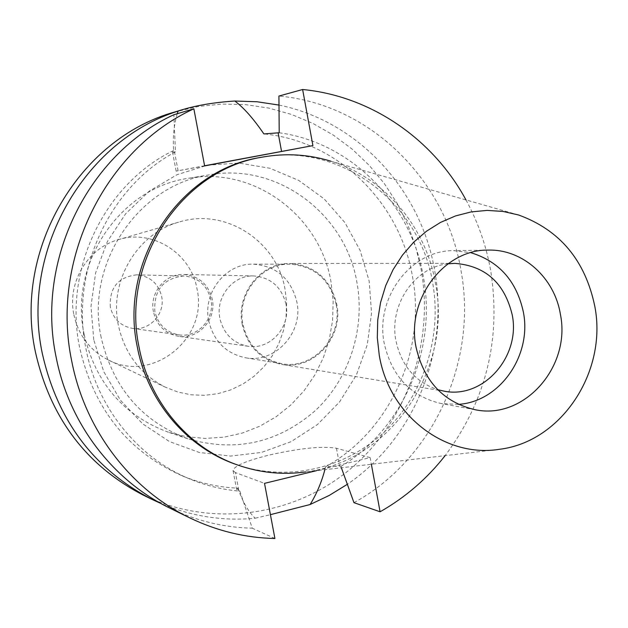 <?xml version="1.0" encoding="UTF-8"?>
<svg xmlns="http://www.w3.org/2000/svg" width="628" height="628" viewBox="0 0 628 628"><rect width="100%" height="100%" fill="white"/><g stroke="black" fill="none" stroke-linecap="round" stroke-linejoin="round"><path stroke-width="0.47" stroke-dasharray="3.14 2.35" d="M518.563 214.98L331.003 161.247C384.524 177.575 425.737 226.622 435.455 283.189C452.725 369.123 390.749 461.659 305.663 471.934L499.448 449.295M235.626 464.296C286.69 482.273 344.764 468.967 384.203 432.095C423.547 395.051 442.245 337.087 432.708 283.118C419.967 202.444 340.18 141.716 260.651 157.432M465.976 199.916C478.01 222.045 486.245 245.611 490.688 270.605C501.356 338.955 486.166 400.633 445.119 455.645M316.598 470.655L370.135 457.592L371.36 464.257M204.626 165.91L176.146 171.13L204.602 165.761M177.198 113.747C173.877 125.31 172.676 137.563 173.603 150.524L172.512 152.007L175.44 151.874L173.877 114.728M173.603 150.524C104.845 183.541 63.177 269.443 79.654 347.676C93.729 408.875 127.947 451.611 182.301 475.875C200.191 483.238 218.67 487.328 237.737 488.152L236.591 489.267L238.868 490.751L235.421 472.594L264.514 483.356M175.44 151.874C108.982 187.168 69.881 271.916 86.005 348.98C97.207 407.713 138.066 457.922 190.096 479.109C206.165 485.734 222.759 489.746 239.857 491.143L238.868 490.751M239.857 491.143L252.275 528.195C223.584 527.528 196.062 520.816 169.701 508.06M274.915 538.494L252.275 528.195M370.135 457.592L336.459 448.259C322.454 445.911 300.168 448.141 269.593 454.955C245.878 460.874 233.702 466.125 233.066 470.702L235.421 472.594M324.872 469.689L325.642 466.737L339.756 466.117L340.91 466.463L341.373 467.758M279.217 132.759C351.507 142.58 411.057 203.786 423.343 276.697C437.057 349.372 403.184 428.641 340.91 466.463M325.642 466.737C390.373 430.832 426.506 350.306 412.47 276.508C400.028 202.444 337.825 140.923 263.878 133.921M353.964 502.667C433.516 459.131 477.924 360.653 460.968 270.362C445.99 179.749 369.876 104.099 278.918 96.053M237.737 488.152C243.028 502.439 248.853 512.464 255.227 518.226C222.901 521.287 191.501 516.389 161.019 503.538M255.227 518.226L270.417 514.662M143.451 495.202C211.251 528.203 293.488 516.467 350.016 469.281C406.512 421.906 434.238 343.281 421.239 270.032L415.736 246.89L407.674 224.565L397.155 203.346L384.297 183.525L369.248 165.384L352.206 149.166L333.374 135.122L312.995 123.473L291.345 114.398L268.698 108.071L245.375 104.593L221.708 104.075L198.032 106.54L174.71 112.004M278.981 105.072C358.125 121.157 420.98 189.876 434.592 270.142C449.656 350.817 414.48 438.65 347.331 484.306M93.753 339.787L90.989 306.315L95.597 272.992L107.341 241.615L125.553 213.865L149.205 191.179L177.002 174.702L207.444 165.195L238.938 163.052L269.883 168.257L298.747 180.432L324.158 198.888L344.945 222.642L360.166 250.501L369.17 281.124L371.556 313.058L367.247 344.811L356.429 374.908L339.583 401.92L317.454 424.552L291.047 441.68L261.586 452.403L230.468 456.093L199.225 452.45L169.434 441.555L142.666 423.837L120.356 400.138L103.738 371.627L93.753 339.787M101.139 337.362C85.008 263.509 138.741 184.514 209.422 174.835C277.607 162.385 345.871 214.124 357.01 282.898C365.323 329.025 349.356 378.574 315.601 410.351C278.126 443.046 235.555 452.537 187.89 438.815C141.842 421.514 112.922 387.696 101.139 337.362M84.168 334.465C95.519 382.813 123.402 415.336 167.809 432.017L186.233 436.688L205.081 438.415L223.913 437.182L242.322 433.061L259.898 426.161L276.265 416.654L291.078 404.77L304.031 390.789L314.848 375.018L323.318 357.803L329.268 339.512L332.573 320.547L333.17 301.299L331.05 282.176C320.256 215.993 254.269 166.279 188.502 178.289C120.333 187.654 68.617 263.517 84.168 334.465M118.307 325.061C108.966 281.234 137.147 233.671 178.572 222.202C225.185 207.13 277.293 241.089 285.136 289.791L286.627 303.505L286.038 317.305L283.385 330.854L278.738 343.83L272.199 355.919L263.917 366.815L254.089 376.258L242.958 384.014L230.774 389.878L217.845 393.685L204.477 395.342L191.006 394.784L177.779 392.013L165.125 387.076C140.209 374.17 124.603 353.493 118.307 325.061M73.868 314.675C78.476 335.368 89.953 350.455 108.283 359.954C152.643 383.732 208.559 338.123 197.035 289.037C191.14 253.312 152.392 228.639 118.088 239.755C87.59 248.225 67.008 282.804 73.868 314.675M110.316 307.084C109.241 287.789 118.025 277.042 136.692 274.852C149.911 276.1 158.225 283.283 161.639 296.408C165.525 313.686 149.456 331.301 132.327 328.342C120.631 326.058 113.291 318.969 110.316 307.084M210.898 299.682C207.185 285.245 198.11 277.341 183.682 275.967C163.288 278.385 153.679 290.222 154.849 311.472C158.091 324.558 166.106 332.353 178.878 334.857C197.577 338.092 215.129 318.686 210.898 299.682M153.428 311.771C149.283 293.041 165.18 273.525 183.627 274.483C198.817 275.888 208.37 284.194 212.288 299.391C216.739 319.369 198.244 339.772 178.58 336.31C165.211 333.656 156.827 325.477 153.428 311.771M285.991 304.235C281.627 286.972 270.911 277.545 253.845 275.943C233.129 274.86 215.223 297.068 219.871 318.38C223.678 333.963 233.09 343.249 248.115 346.248C270.197 350.134 290.952 326.929 285.991 304.235M208.7 320.775C202.577 292.664 225.845 263.281 253.139 264.153C276.336 265.934 290.913 278.518 296.863 301.911C303.56 332.479 275.229 363.628 245.501 357.764C225.931 353.509 213.661 341.177 208.7 320.775M336.098 304.297C329.833 279.444 314.455 266.068 289.948 264.176C261.115 263.242 236.489 294.501 242.95 324.401C248.193 346.099 261.146 359.208 281.831 363.706C313.231 369.9 343.147 336.773 336.098 304.297M242.275 324.55C235.72 294.242 260.667 262.551 289.893 263.462C314.769 265.361 330.391 278.926 336.749 304.156C343.909 337.11 313.521 370.724 281.658 364.405C260.706 359.82 247.581 346.538 242.275 324.55M447.968 263.807C414.645 267.081 388.661 305.2 395.97 340.894C401.473 365.786 415.391 382.044 437.708 389.682M458.369 404.361L441.178 403.553C410.877 396.441 391.903 376.431 384.25 343.524C374.72 297.876 411.034 249.975 453.644 250.674L470.749 252.66M178.101 170.777L174.545 152.07M336.459 448.259L339.756 466.117M190.096 479.109L182.301 475.875M176.146 171.13L172.512 152.007M233.066 470.702L236.591 489.267M187.89 438.815L167.809 432.017M209.422 174.835L188.502 178.289M108.283 359.954L165.125 387.076M118.088 239.755L178.572 222.202M183.682 275.967L136.692 274.852M178.878 334.857L132.327 328.342M253.845 275.943L183.627 274.483M248.115 346.248L178.58 336.31M289.948 264.176L253.139 264.153M281.831 363.706L245.501 357.764M454.829 263.368L289.893 263.462M444.404 391.22L281.658 364.405M488.105 250.101L453.644 250.674M475.09 409.707L441.178 403.553"/><path stroke-width="0.94" d="M379.281 355.393L377.31 337.809L377.734 320.052L380.56 302.523L385.71 285.607L393.065 269.687L402.47 255.109L413.687 242.196L426.475 231.214L440.534 222.398L455.559 215.914L471.212 211.895L487.155 210.404L503.052 211.448L518.563 214.98C559.964 230.044 585.398 260.573 594.857 306.582C607.457 371.721 561.463 441.9 499.448 449.295C445.362 458.189 389.242 415.587 379.281 355.393M416.019 347.072C423.955 381.439 443.651 402.32 475.09 409.707C524.137 420.258 571.19 366.697 560.412 314.385C554.595 277.725 522.818 249.01 488.105 250.101C443.894 249.355 406.143 299.391 416.019 347.072M305.663 471.934C282.616 475.098 259.968 472.805 237.729 465.042C188.612 448.015 149.299 401.849 139.063 347.174C120.49 261.311 181.837 169.317 262.849 157.031C286.054 152.981 308.772 154.386 331.003 161.247M262.849 157.031L260.651 157.432C179.906 169.67 118.778 261.327 137.289 346.86C147.494 401.331 186.665 447.324 235.626 464.296L237.729 465.042M316.598 470.655L264.514 483.356L274.915 538.494C245.218 537.851 216.723 530.927 189.421 517.715C130.451 489.22 84.945 429.78 71.71 361.006C50.319 260.118 105.245 149.283 193.856 108.809L204.626 165.91L312.917 145.61L302.625 89.506C371.156 96.076 433.108 139.165 465.976 199.916M445.119 455.645C427.016 478.732 405.343 497.447 380.081 511.796L371.36 464.257M204.602 165.761L312.917 145.61M189.421 517.715L169.701 508.06C112.773 480.546 68.907 423.335 56.143 357.23C35.513 260.251 88.375 153.758 173.877 114.728L193.856 108.809M341.373 467.758L353.964 502.667L380.081 511.796M302.625 89.506L278.918 96.053L279.217 132.759L263.878 133.921C253.414 118.621 243.727 107.655 234.809 101.022C215.082 102.317 197.851 105.127 183.109 109.468L178.117 111.078L177.198 113.747M161.019 503.538L152.259 499.511C94.255 469.524 57.635 420.988 42.39 353.894C20.229 251.695 84.034 140.429 178.117 111.078M270.417 514.662L310.13 504.52C316.638 493.867 321.552 482.249 324.872 469.689M183.109 109.468L174.71 112.004C79.34 138.278 13.078 249.622 35.458 352.206C50.436 418.06 86.436 465.717 143.451 495.202L152.259 499.511M347.331 484.306L329.26 495.414L310.13 504.52M234.809 101.022L257.056 101.76L278.981 105.072M437.708 389.682L444.404 391.22C483.591 399 520.855 356.382 512.205 314.793C504.52 282.922 485.397 265.785 454.829 263.368L447.968 263.807M470.749 252.66C499.189 261.389 516.742 281.258 523.407 312.281C532.026 355.581 499.778 401.857 458.369 404.361M278.157 132.987L281.556 151.387"/></g></svg>
